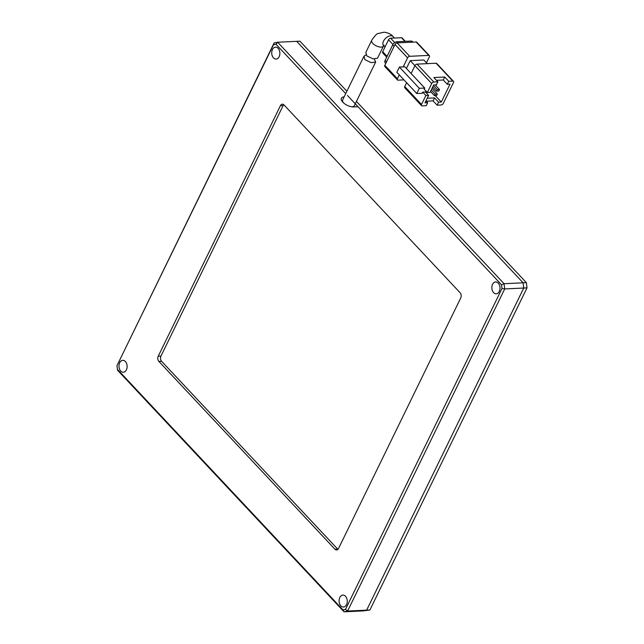<?xml version="1.0" encoding="UTF-8"?>
<svg xmlns="http://www.w3.org/2000/svg" width="644" height="644" viewBox="0 0 644 644"><rect width="100%" height="100%" fill="white"/><g stroke="black" fill="none" stroke-linecap="round" stroke-linejoin="round"><path stroke-width="0.97" d="M344.138 96.882A8.396 3.832 26 0 0 341.61 100.52A8.396 3.832 26 0 0 353.661 106.936L358.016 106.735L523.113 282.813L526.373 282.66L527.017 287.876L369.906 610.005L363.087 610.906L366.637 610.158L523.749 288.029L523.113 282.813L347.438 95.457M356.446 101.422L526.373 282.66L527.017 287.876L523.749 288.029L523.113 282.813L504.067 283.706L277.653 42.23L296.691 41.337L345.723 93.621L296.691 41.337L299.959 41.184L346.891 91.231M369.906 610.005L366.637 610.158L523.749 288.029L504.711 288.931L504.067 283.706L501.547 284.801L275.994 44.251L273.483 44.774L116.975 365.663L117.433 369.358L342.978 609.908L345.49 609.385L501.998 288.496L501.547 284.801M371.717 40.331A6.529 2.979 -154 0 0 372.82 43.422A6.529 2.979 -154 0 0 380.942 47.117A6.529 2.979 -154 0 0 383.446 46.054L377.513 58.218L373.029 58.829L366.75 55.875L365.856 52.349L371.717 40.331C374.889 35.67 377.03 33.399 378.133 33.52L384.049 32.2C388.26 32.788 391.238 34.212 392.993 36.491L394.458 38.044M437.88 81.82L436.423 84.807L433.702 84.936L430.071 92.39L427.35 92.519L424.203 89.162L424.75 88.043L411.122 73.513L414.937 65.68A1.868 1.063 -43.2 0 1 417.03 64.126L436.069 63.233A1.868 1.063 -43.2 0 1 436.704 63.45L453.473 81.337A1.868 1.063 136.8 0 0 452.845 81.12L448.763 81.313L444.738 77.022L433.855 77.53L437.88 81.82L433.798 82.013A1.868 1.063 -43.2 0 0 431.713 83.567L427.35 92.519M425.95 91.029L425.467 92.02L428.614 95.376L424.976 102.831L427.697 102.702L426.239 105.68L422.158 105.874A1.868 1.063 -43.2 0 1 421.53 105.664L404.754 87.777A1.868 1.063 -43.2 0 1 404.754 86.562L406.63 82.722M424.75 88.043L419.308 88.3L399.393 67.065L404.834 66.807L411.122 73.513M406.404 68.481L410.228 60.649L431.713 83.567M410.228 60.649L423.833 60.005L427.246 63.643M419.308 88.3L416.765 93.525L422.206 93.267L422.746 92.148L425.893 95.505L421.53 104.449L404.754 86.562M453.473 81.337A1.868 1.063 136.8 0 1 453.473 82.545L443.289 103.426A1.868 1.063 136.8 0 1 441.204 104.98L437.123 105.173L433.098 100.883L434.555 97.896L427.214 98.242M426.288 101.205L433.098 100.883M399.393 67.065L396.849 72.281L416.765 93.525M425.467 92.02L422.746 92.148M428.614 95.376L425.893 95.505M421.53 105.664A1.868 1.063 -43.2 0 1 421.53 104.449M435.223 95.586L441.301 102.058L438.58 102.187L434.555 97.896M425.95 100.834L427.697 102.702M436.471 80.323L443.281 80.001L447.306 84.292L450.027 84.163L441.301 102.058M444.738 77.022L443.281 80.001M448.763 81.313L447.306 84.292M426.457 62.806L429.363 56.833A1.868 1.063 136.8 0 0 429.363 55.617A1.868 1.063 136.8 0 0 428.735 55.408L409.689 56.302A1.868 1.063 136.8 0 0 407.604 57.855L403.2 66.879M399.296 74.889L397.42 78.737A1.868 1.063 136.8 0 0 397.42 79.945A1.868 1.063 136.8 0 0 398.056 80.162L403.973 79.888M438.58 102.187L437.123 105.173M435.119 84.871L439.514 89.556L437.34 89.661L433.436 85.491M432.027 88.373L437.332 94.032L435.159 94.129L431.255 89.967M397.42 78.737L384.838 65.318L395.022 44.444A1.868 1.063 -43.2 0 1 397.115 42.89L416.153 41.989L428.735 55.408M437.34 89.661L436.608 91.15L432.704 86.98M436.608 91.15L438.789 91.046L439.514 89.556M435.159 94.129L434.426 95.626L430.522 91.456M434.426 95.626L436.608 95.521L437.332 94.032M429.363 55.617L416.789 42.206A1.868 1.063 136.8 0 0 416.153 41.989M384.838 65.318A1.868 1.063 136.8 0 0 384.838 66.533L397.42 79.945M385.764 63.434L385.144 62.774A3.727 2.125 -43.2 0 1 385.144 60.351L392.703 44.839A3.727 2.125 -43.2 0 1 396.881 41.731L411.025 41.063A3.727 2.125 -43.2 0 1 412.297 41.498L412.901 42.142M394.7 42.568L390.626 38.221L401.51 37.714L404.915 41.353M386.698 57.163L382.721 52.921A1.868 1.063 -43.2 0 1 382.721 51.713L388.533 39.783L392.921 44.452M390.626 38.221A1.868 1.063 136.8 0 0 388.533 39.783M405.326 41.329L402.138 37.932A1.868 1.063 136.8 0 0 401.51 37.714M366.05 54.869L364.013 56.125L364.898 59.667L371.169 62.645L375.653 62.033L374.414 59.224M343.671 103.008A6.529 2.979 -154 0 1 342.624 99.981L364.013 56.125M375.653 62.033L354.353 105.705A6.529 2.979 -154 0 1 351.326 106.743M340.853 605.827A5.965 4.081 -92.7 0 0 343.461 607.018A5.965 4.081 -92.7 0 0 347.116 602.848A5.965 4.081 -92.7 0 0 345.506 596.28A5.965 4.081 -92.7 0 0 342.898 595.096A5.965 4.081 -92.7 0 0 339.243 599.258A5.965 4.081 -92.7 0 0 340.853 605.827M493.602 292.65A5.965 4.081 -92.7 0 0 496.21 293.841A5.965 4.081 -92.7 0 0 499.865 289.671A5.965 4.081 -92.7 0 0 498.255 283.102A5.965 4.081 -92.7 0 0 495.647 281.919A5.965 4.081 -92.7 0 0 491.992 286.081A5.965 4.081 -92.7 0 0 493.602 292.65M273.467 57.88A5.965 4.081 -92.7 0 0 276.075 59.063A5.965 4.081 -92.7 0 0 279.738 54.901A5.965 4.081 -92.7 0 0 278.127 48.332A5.965 4.081 -92.7 0 0 275.519 47.141A5.965 4.081 -92.7 0 0 271.865 51.311A5.965 4.081 -92.7 0 0 273.467 57.88M120.726 371.057A5.965 4.081 -92.7 0 0 123.334 372.24A5.965 4.081 -92.7 0 0 126.989 368.078A5.965 4.081 -92.7 0 0 125.379 361.509A5.965 4.081 -92.7 0 0 122.771 360.318A5.965 4.081 -92.7 0 0 119.116 364.488A5.965 4.081 -92.7 0 0 120.726 371.057M345.49 609.385L347.599 611.051L366.637 610.158L363.087 610.906L344.049 611.8L347.599 611.051L504.711 288.931L501.998 288.496M283.746 104.69A3.727 2.552 -92.7 0 0 283.159 105.535L160.96 356.076A3.727 2.552 -92.7 0 0 161.604 361.3L337.706 549.115A3.727 2.552 -92.7 0 0 337.947 549.34M117.433 369.358L117.627 370.324L344.049 611.8L342.978 609.908M275.994 44.251L277.653 42.23L274.103 42.979L116.975 365.663M283.988 104.916A3.727 2.552 -92.7 0 0 282.362 104.175A3.727 2.552 -92.7 0 0 280.438 105.664L158.239 356.204A3.727 2.552 -92.7 0 0 158.883 361.421L334.985 549.243A3.727 2.552 -92.7 0 0 336.619 549.984A3.727 2.552 -92.7 0 0 338.535 548.495L460.734 297.955A3.727 2.552 -92.7 0 0 460.09 292.738L283.988 104.916M342.519 100.279A6.529 2.979 26 0 0 342.35 100.536A6.529 2.979 26 0 0 342.23 101.502M273.483 44.774L274.103 42.979M384.999 47.044L383.47 45.418A6.529 3.719 -43.2 0 1 383.478 41.176A6.529 3.719 -43.2 0 1 391.077 35.734A6.529 3.719 -43.2 0 1 392.993 36.491M417.03 64.126L433.798 82.013M436.069 63.233L452.845 81.12M395.022 44.444L407.604 57.855M409.689 56.302L397.115 42.89M412.079 42.182L411.025 41.063M397.928 42.85L396.881 41.731M394.104 46.328L392.703 44.839M386.537 61.84L385.144 60.351M387.084 56.366L382.721 51.713M280.438 105.664L283.159 105.535M337.706 549.115L334.985 549.243M161.604 361.3L158.883 361.421M160.96 356.076L158.239 356.204M383.446 46.054L384.106 45.128"/></g></svg>
